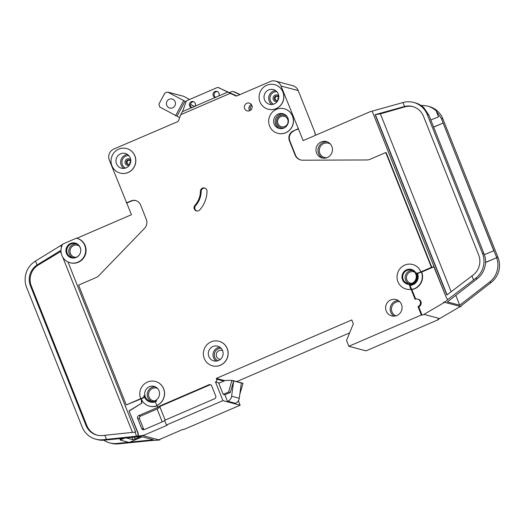 <?xml version="1.0" encoding="UTF-8"?>
<svg xmlns="http://www.w3.org/2000/svg" width="525" height="525" viewBox="0 0 525 525"><rect width="100%" height="100%" fill="white"/><g stroke="black" fill="none" stroke-linecap="round" stroke-linejoin="round"><path stroke-width="0.79" d="M175.127 101.719A4.659 4.522 104.9 0 1 169.732 108.032A4.659 4.522 104.9 0 1 167.547 100.498A4.659 4.522 104.9 0 1 175.127 101.719M179.655 117.607L159.731 106.988L158.931 104.127L164.929 92.958L167.724 92.092L186.086 101.843M189.532 99.501L183.947 96.403L167.724 92.092M193.587 101.745L194.539 102.27M190.503 104.291L194.683 106.608M185.043 101.266L177.05 116.163M175.573 115.769L183.573 100.872M124.582 438.132L121.682 439.386A4.233 0.617 158.3 0 0 120.94 439.72L120.415 440.114L128.94 442.378L129.944 442.116A4.233 0.617 158.3 0 0 130.725 441.788L142.255 436.813M127.378 437.85L127.168 438.185L132.871 439.701L138.324 437.686L139.801 436.774L139.374 436.636M80.22 247.761A7.199 6.989 104.9 0 1 71.886 257.519A7.199 6.989 104.9 0 1 68.499 245.871A7.199 6.989 104.9 0 1 80.22 247.761M80.207 247.492A7.619 7.396 104.9 0 1 71.387 257.821A7.619 7.396 104.9 0 1 67.797 245.49A7.619 7.396 104.9 0 1 80.207 247.492M71.584 257.873A7.619 7.396 104.9 0 1 68.125 245.674A7.619 7.396 104.9 0 1 75.495 243.147M61.891 255.399A12.698 12.331 104.9 0 1 62.757 244.086L76.493 238.153A12.698 12.331 104.9 0 1 76.604 238.186A12.698 12.331 104.9 0 1 84.787 245.516A12.698 12.331 104.9 0 1 82.576 258.733A12.698 12.331 104.9 0 1 70.081 262.736A12.698 12.331 104.9 0 1 61.891 255.399M177.64 121.688L113.859 149.034A8.466 8.216 104.9 0 0 109.325 160.112L131.447 214.712L76.886 238.258A12.698 12.331 104.9 0 1 76.998 238.291A12.698 12.331 104.9 0 1 85.181 245.621A12.698 12.331 104.9 0 1 82.97 258.838A12.698 12.331 104.9 0 1 70.475 262.835L70.081 262.736M287.713 119.438A5.401 5.237 104.9 0 1 281.459 126.755A5.401 5.237 104.9 0 1 278.919 118.02A5.401 5.237 104.9 0 1 287.713 119.438M220.362 359.376A4.554 4.417 104.9 0 1 217.37 351.875A4.554 4.417 104.9 0 1 222.652 350.746M276.367 100.597A2.31 2.238 104.9 0 1 277.535 96.2M277.64 98.7L277.988 98.556L277.64 98.7M128.323 164.482A2.31 2.238 104.9 0 1 129.491 160.092M129.596 162.593L129.938 162.442L129.596 162.593M194.913 205.4A21.171 20.547 -75.1 0 0 200.425 191.264A3.386 3.288 -75.1 0 1 204.586 187.996A3.386 3.288 -75.1 0 1 207.007 191.271A27.943 27.123 -75.1 0 1 199.743 209.928A3.386 3.288 -75.1 0 1 194.276 208.976A3.386 3.288 -75.1 0 1 194.913 205.4L195.654 205.59A3.386 3.288 -75.1 0 0 196.836 211.011M407.479 284.156A7.619 7.396 104.9 0 1 403.928 271.858A7.619 7.396 104.9 0 1 411.397 269.43M416.259 273.814A7.619 7.396 104.9 0 1 407.433 284.143A7.619 7.396 104.9 0 1 403.85 271.812A7.619 7.396 104.9 0 1 416.259 273.814M411.567 289.459A12.698 12.331 -75.1 0 0 421.378 271.983L421.673 272.062A12.698 12.331 104.9 0 1 411.863 289.537L409.94 285.37L409.402 285.226L410.609 288.264A0.847 0.82 -75.1 0 1 409.874 289.439A12.698 12.331 104.9 0 1 406.127 289.052A12.698 12.331 104.9 0 1 397.943 281.722A12.698 12.331 104.9 0 1 400.155 268.498A12.698 12.331 104.9 0 1 412.65 264.502A12.698 12.331 104.9 0 1 420.833 271.838L420.932 271.865A12.698 12.331 104.9 0 0 412.748 264.528A12.698 12.331 104.9 0 0 412.702 264.515M409.874 289.439L409.973 289.465A12.698 12.331 104.9 0 1 406.225 289.078A12.698 12.331 104.9 0 1 406.179 289.065M126.361 202.919L130.942 200.944A7.619 7.396 -75.1 0 1 140.595 204.986L146.278 219.266A8.466 8.216 -75.1 0 1 144.454 228.46L98.838 275.645A8.466 8.216 -75.1 0 1 96.127 277.522L78.586 285.095L126.282 404.952L142.787 397.76A2.12 2.054 -75.1 0 0 144.034 395.397A8.466 8.216 -75.1 0 0 156.693 400.693A2.12 2.054 -75.1 0 0 155.925 403.259L157.493 406.987L209.002 384.753A2.12 2.054 104.9 0 1 211.687 385.875L215.716 395.994A2.12 2.054 104.9 0 1 214.581 398.764L164.594 420.335L166.451 425.007L222.928 400.634L215.493 381.957A2.12 2.054 104.9 0 0 216.628 379.188L216.313 378.407L351.77 319.955L353.318 323.846L346.52 340.456L348.843 346.297L421.339 315.007L422.074 315.203L423.983 314.383L444.367 302.439L443.625 302.243A4.233 4.108 -75.1 0 0 444.078 301.934L443.625 302.243M149.953 401.914L150.498 402.058A8.466 8.216 -75.1 0 0 155.971 401.566M204.264 358.463A12.698 12.331 104.9 0 1 206.476 345.247A12.698 12.331 104.9 0 1 218.977 341.25A12.698 12.331 104.9 0 1 227.161 348.58A12.698 12.331 104.9 0 1 224.949 361.797A12.698 12.331 104.9 0 1 212.448 365.794A12.698 12.331 104.9 0 1 204.264 358.463M219.023 341.263A12.698 12.331 104.9 0 1 219.076 341.276A12.698 12.331 104.9 0 1 227.259 348.607A12.698 12.331 104.9 0 1 225.048 361.823A12.698 12.331 104.9 0 1 212.546 365.82A12.698 12.331 104.9 0 1 212.5 365.807M269.581 125.993A12.698 12.331 104.9 0 1 271.793 112.777A12.698 12.331 104.9 0 1 284.287 108.78A12.698 12.331 104.9 0 1 292.471 116.117A12.698 12.331 104.9 0 1 290.266 129.334A12.698 12.331 104.9 0 1 277.764 133.33A12.698 12.331 104.9 0 1 269.581 125.993M284.34 108.793A12.698 12.331 104.9 0 1 284.386 108.806A12.698 12.331 104.9 0 1 292.569 116.143A12.698 12.331 104.9 0 1 290.364 129.36A12.698 12.331 104.9 0 1 277.863 133.357A12.698 12.331 104.9 0 1 277.817 133.343M259.98 101.87A12.698 12.331 104.9 0 1 262.192 88.653A12.698 12.331 104.9 0 1 274.687 84.656A12.698 12.331 104.9 0 1 282.87 91.987A12.698 12.331 104.9 0 1 280.665 105.203A12.698 12.331 104.9 0 1 268.163 109.207A12.698 12.331 104.9 0 1 259.98 101.87M274.739 84.669A12.698 12.331 104.9 0 1 274.785 84.682A12.698 12.331 104.9 0 1 282.968 92.013A12.698 12.331 104.9 0 1 280.763 105.23A12.698 12.331 104.9 0 1 268.262 109.233A12.698 12.331 104.9 0 1 268.216 109.22M111.93 165.762A12.698 12.331 104.9 0 1 114.142 152.545A12.698 12.331 104.9 0 1 126.643 148.542A12.698 12.331 104.9 0 1 134.827 155.879A12.698 12.331 104.9 0 1 132.615 169.096A12.698 12.331 104.9 0 1 120.12 173.093A12.698 12.331 104.9 0 1 111.93 165.762M126.689 148.555A12.698 12.331 104.9 0 1 126.742 148.568A12.698 12.331 104.9 0 1 134.925 155.905A12.698 12.331 104.9 0 1 132.713 169.122A12.698 12.331 104.9 0 1 120.218 173.119A12.698 12.331 104.9 0 1 120.166 173.106M130.246 157.854A7.619 7.396 104.9 0 1 121.419 168.184A7.619 7.396 104.9 0 1 117.836 155.853A7.619 7.396 104.9 0 1 130.246 157.854M278.296 93.962A7.619 7.396 104.9 0 1 269.469 104.291A7.619 7.396 104.9 0 1 265.886 91.96A7.619 7.396 104.9 0 1 278.296 93.962M191.599 107.691L227.817 92.059L230.265 93.332L180.705 114.719L182.47 111.628L191.599 107.691A3.176 3.084 104.9 0 1 190.129 102.559A3.176 3.084 104.9 0 1 195.11 106.175M192.117 107.763A3.176 3.084 104.9 0 1 193.777 101.752M215.257 97.479A3.176 3.084 104.9 0 1 213.787 92.347A3.176 3.084 104.9 0 1 218.768 95.97M215.775 97.552A3.176 3.084 104.9 0 1 217.435 91.547M222.58 350.556A7.619 7.396 104.9 0 1 213.754 360.885A7.619 7.396 104.9 0 1 210.171 348.554A7.619 7.396 104.9 0 1 222.58 350.556M331.859 146.462A8.466 8.216 104.9 0 1 322.055 157.94A8.466 8.216 104.9 0 1 318.071 144.237A8.466 8.216 104.9 0 1 331.859 146.462M287.897 118.092A7.619 7.396 104.9 0 1 279.07 128.422A7.619 7.396 104.9 0 1 275.487 116.091A7.619 7.396 104.9 0 1 287.897 118.092M401.481 304.428A8.466 8.216 104.9 0 1 391.676 315.906A8.466 8.216 104.9 0 1 387.693 302.203A8.466 8.216 104.9 0 1 401.481 304.428M415.787 274.089A6.982 6.779 104.9 0 1 407.695 283.553A6.982 6.779 104.9 0 1 404.408 272.252A6.982 6.779 104.9 0 1 415.787 274.089M158.996 390.764A7.619 7.396 104.9 0 1 150.176 401.093A7.619 7.396 104.9 0 1 146.587 388.762A7.619 7.396 104.9 0 1 158.996 390.764M251.875 105.433A4.023 3.905 104.9 0 1 247.216 110.887A4.023 3.905 104.9 0 1 245.326 104.377A4.023 3.905 104.9 0 1 251.875 105.433M129.859 442.148L153.366 439.766L140.982 436.472L104.508 440.167A21.171 20.547 104.9 0 1 97.348 439.602L95.78 439.182A21.171 20.547 -75.1 0 0 102.933 439.747L136.618 436.196L134.997 432.121L135.673 432.049L67.987 261.962M61.432 247.262L60.749 245.543L62.521 244.479A2.12 2.054 -75.1 0 1 62.541 244.466M136.618 436.196L138.114 436.045L137.878 433.086L129.045 410.898L141.579 403.252L141.225 398.81L143.325 397.904A2.12 2.054 -75.1 0 0 144.421 396.815M126.282 404.952L141.225 398.81A12.698 12.331 -75.1 0 0 149.408 406.147A12.698 12.331 -75.1 0 0 156.975 405.687M135.903 200.648A7.619 7.396 -75.1 0 0 131.381 201.062L126.801 203.037M60.992 250.281L37.072 264.981L35.503 261.043L60.749 245.543M103.812 440.226A21.171 20.547 -75.1 0 0 109.738 442.89L111.307 443.31A21.171 20.547 104.9 0 0 118.466 443.874L154.422 440.272M97.309 435.199A16.931 16.439 104.9 0 1 86.835 425.545L31.329 286.059A16.931 16.439 104.9 0 1 38.43 264.915L61.005 251.35M481.497 247.406L484.844 256.108A21.171 20.547 104.9 0 1 477.232 278.736L447.339 301.914L459.723 305.202L455.805 295.352M230.265 93.332L235.528 95.799A2.12 2.054 104.9 0 0 237.103 95.845L270.303 81.526A8.466 8.216 104.9 0 1 281.033 86.015L303.155 140.615L370.046 111.74L402.977 102.546L404.539 106.483L375.113 114.673L446.867 294.991L473.202 274.962A16.931 16.439 -75.1 0 0 478.662 254.947L423.491 116.307A16.931 16.439 -75.1 0 0 412.578 106.529A16.931 16.439 -75.1 0 0 404.539 106.483M177.391 121.623L177.581 121.537A2.12 2.054 104.9 0 0 178.664 120.337L180.705 114.719M155.439 381.465A12.698 12.331 104.9 0 1 155.492 381.478A12.698 12.331 104.9 0 1 164.561 392.818A12.698 12.331 104.9 0 1 156.877 405.431M409.973 289.465A0.847 0.82 -75.1 0 0 410.708 288.291L415.065 299.25A4.023 3.905 -75.1 0 1 420.44 302.649A4.023 3.905 -75.1 0 1 418.012 306.639L421.339 315.007M298.062 128.822L293.488 130.797A7.619 7.396 -75.1 0 0 289.406 140.766L295.089 155.046A8.466 8.216 -75.1 0 0 302.63 160.204L366.916 159.954A8.466 8.216 -75.1 0 0 370.105 159.285L385.744 152.539L431.425 267.337L420.932 271.865M182.536 111.602L186.139 101.699A2.12 2.054 104.9 0 1 187.287 100.465L216.904 87.688A2.12 2.054 104.9 0 1 218.558 87.708L227.817 92.059M239.84 94.671L233.402 91.652A2.12 2.054 -75.1 0 0 233.067 91.527L234.143 91.816A2.12 2.054 104.9 0 1 234.478 91.941L240.082 94.566M236.801 95.937L218.558 87.708M229.477 92.61L231.748 91.632A2.12 2.054 -75.1 0 1 233.067 91.527M275.572 81.126L292.773 85.693A8.466 8.216 104.9 0 1 298.233 90.582L315.262 133.389L314.928 133.534M348.843 346.297L366.043 350.864L438.539 319.581L438.362 319.141M349.624 332.876L236.709 381.603M238.37 400.798L240.128 405.208L222.928 400.634M154.435 440.377L159.416 440.035L160 439.786L159.259 439.589L182.917 429.384L183.658 429.575L240.128 405.208M165.158 420.092L159.757 406.521L209.744 384.95A2.12 2.054 104.9 0 1 210.683 384.792M315.604 135.24L314.823 133.271L315.262 133.389M159.416 440.035L142.216 435.468L138.114 436.045M109.738 442.89A21.171 20.547 -75.1 0 0 116.891 443.461L128.559 442.28M142.216 435.468L143.535 435.409L167.193 425.204L166.451 425.007M141.593 435.527A4.233 4.108 -75.1 0 0 142.8 435.218M438.539 319.581L437.804 319.384L439.707 318.563L423.983 314.383M385.744 152.539L386.183 152.657L431.872 267.455L433.775 266.628L446.427 297.8L372.153 111.143M431.425 267.337L431.872 267.455M293.488 130.797L298.508 128.94M293.928 130.915A7.619 7.396 -75.1 0 0 289.846 140.884L295.529 155.157A8.466 8.216 -75.1 0 0 300.766 159.987M446.427 297.8L447.733 299.572L473.57 279.937L471.968 275.92M430.835 120.002L438.513 116.826L436.137 110.86A21.171 20.547 -75.1 0 0 427.619 106.148L429.194 106.562A21.171 20.547 104.9 0 1 442.837 118.788L498.008 257.427A21.171 20.547 104.9 0 1 491.183 282.443L460.543 306.311L461.062 306.672L443.861 302.105M439.707 318.563L460.09 306.62L461.062 306.672M498.008 257.427L496.479 257.02L496.735 257.703L485.546 262.342M496.479 257.02L493.913 250.681L484.398 254.658M493.966 250.694L492.096 251.468M493.776 250.74L441.308 118.381L436.137 110.86M433.67 127.122L442.982 123.106M473.57 279.937L475.657 278.322A21.171 20.547 -75.1 0 0 482.475 253.299L427.304 114.66A21.171 20.547 -75.1 0 0 413.661 102.441L415.236 102.854A21.171 20.547 104.9 0 1 423.754 107.566L428.833 115.067L481.53 247.393M35.503 261.043A21.171 20.547 -75.1 0 0 26.631 287.47L82.136 426.956A21.171 20.547 -75.1 0 0 95.78 439.182M459.723 305.202L489.615 282.03A21.171 20.547 -75.1 0 0 497.221 259.402L496.565 257.749M497.221 259.396L496.689 257.696M485.54 262.507L494.878 258.477M427.619 106.148A21.171 20.547 -75.1 0 0 421.155 105.518M218.223 87.583L219.306 87.872A2.12 2.054 104.9 0 1 219.64 87.997M447.733 299.572L444.813 302.131L444.078 301.934M413.661 102.441A21.171 20.547 -75.1 0 0 402.977 102.546M493.913 250.681L443.12 123.04M219.404 382.994L215.493 381.957M231.925 380.33L242.931 383.257L241.336 383.007L239.275 398.258A6.353 6.162 104.9 0 1 235.482 403.318L227.496 401.415L224.864 394.8L223.197 394.354L218.781 383.263L225.271 380.467L231.925 380.33L228.611 392.017L223.197 394.354M224.805 380.664L216.313 378.407M241.336 383.007L233.671 380.966L231.61 396.224A6.353 6.162 104.9 0 1 227.817 401.277L227.496 401.415M231.998 380.527L233.671 380.966L230.278 392.464L224.864 394.8M230.278 392.464L228.611 392.017M243.009 383.453L239.813 394.282M37.072 264.981A16.931 16.439 -75.1 0 0 30.443 285.823L85.949 425.309A16.931 16.439 -75.1 0 0 96.862 435.094A16.931 16.439 -75.1 0 0 102.592 435.547L134.997 432.121M106.477 439.392L104.856 435.317M375.113 114.673L380.389 113.859L404.913 106.851A16.931 16.439 104.9 0 1 413.017 106.654M441.302 123.828L433.624 127.011M157.493 406.987L158.228 407.183L138.771 415.577L140.687 416.089L157.093 409.008L159.974 407.072M140.687 398.672A12.698 12.331 104.9 0 1 142.892 385.448A12.698 12.331 104.9 0 1 155.393 381.452A12.698 12.331 104.9 0 1 164.463 392.792A12.698 12.331 104.9 0 1 156.778 405.405M411.863 289.537L415.649 299.053M409.94 285.37A8.466 8.216 -75.1 0 0 417.401 273.256M409.402 285.226A8.466 8.216 -75.1 0 0 416.706 272.79A0.847 0.82 -75.1 0 0 417.749 273.171L418.287 273.315A0.847 0.82 -75.1 0 1 417.762 273.354L417.224 273.21M421.378 271.983L418.287 273.315M433.847 266.805L421.673 272.062M420.833 271.838L417.749 273.171M418.012 306.639L418.747 306.836A4.023 3.905 -75.1 0 0 418.307 299.257L417.572 299.06M418.747 306.836L422.074 315.203M129.045 410.898L138.167 433.164L138.41 436.124M141.579 403.252L129.34 410.977M141.579 399.617L141.875 403.331M157.041 405.851A12.698 12.331 104.9 0 1 149.704 406.225L149.408 406.147M164.771 420.774L144.349 429.588A2.12 2.054 104.9 0 1 141.665 428.466L137.635 418.346A2.12 2.054 104.9 0 1 138.771 415.577M204.947 188.114A3.386 3.288 -75.1 0 0 201.16 191.461A21.171 20.547 -75.1 0 1 195.654 205.59M144.053 429.693A2.12 2.054 104.9 0 1 143.581 428.977L139.558 418.858A2.12 2.054 104.9 0 1 140.687 416.089M162.218 421.877L157.093 409.008M120.396 440.062L119.818 438.618M138.324 437.686L137.963 436.78M135.273 439.005L134.525 437.128M132.871 439.701L131.952 437.391M120.474 438.552L120.94 439.72M121.682 439.386L121.314 438.467M276.885 91.704A6.562 6.372 -75.1 0 0 273.571 104.18M271.911 104.508A7.619 7.396 104.9 0 1 275.612 90.589M278.644 97.348A2.31 2.238 -75.1 0 0 274.91 96.797A2.31 2.238 -75.1 0 0 275.993 100.531L278.263 99.77M277.344 101.417A3.367 3.268 104.9 0 1 274.614 95.406A3.367 3.268 104.9 0 1 278.795 95.97M128.835 155.59A6.562 6.372 -75.1 0 0 125.521 168.066M123.861 168.4A7.619 7.396 104.9 0 1 127.562 154.481M130.594 161.241A2.31 2.238 -75.1 0 0 126.86 160.689A2.31 2.238 -75.1 0 0 127.949 164.423L130.213 163.662M129.301 165.309A3.367 3.268 104.9 0 1 126.571 159.298A3.367 3.268 104.9 0 1 130.745 159.862M399.676 301.665A7.409 7.193 -75.1 0 0 395.902 315.873M394.052 316.168A8.466 8.216 104.9 0 1 398.212 300.49M414.566 272.101A5.926 5.755 -75.1 0 0 406.849 279.825A5.926 5.755 -75.1 0 0 411.561 283.415M408.955 283.762A6.982 6.779 104.9 0 1 412.479 270.5M157.553 388.461A6.562 6.372 -75.1 0 0 149.015 397.025A6.562 6.372 -75.1 0 0 154.225 400.995M151.482 401.317A7.619 7.396 104.9 0 1 155.334 386.82M79.124 245.897A6.136 5.959 -75.1 0 0 70.462 253.549A6.136 5.959 -75.1 0 0 76.099 257.289M72.916 257.709A7.199 6.989 104.9 0 1 76.571 243.954M330.442 144.112A7.409 7.193 -75.1 0 0 319.81 153.241A7.409 7.193 -75.1 0 0 326.819 157.736M323.078 158.143A8.466 8.216 104.9 0 1 327.39 141.907M287.083 116.576A6.562 6.372 -75.1 0 0 276.931 124.09A6.562 6.372 -75.1 0 0 284.058 127.949M279.871 128.586A7.619 7.396 104.9 0 1 283.756 113.945M221.183 348.305A6.562 6.372 -75.1 0 0 217.868 360.767M216.221 361.102A7.619 7.396 104.9 0 1 219.923 347.196M251.928 105.578A2.966 2.874 -75.1 0 0 250.74 110.06M249.71 110.703A4.023 3.905 104.9 0 1 251.357 104.514M132.477 432.383L62.724 257.099M61.327 253.582L60.552 251.632M234.478 91.941L233.402 91.652M236.211 95.977L235.528 95.799M298.233 90.582L281.033 86.015M104.508 440.167L102.933 439.747M118.466 443.874L116.891 443.461M491.183 282.443L489.615 282.03M477.232 278.736L475.657 278.322M428.833 115.067L427.304 114.66M484.004 253.706L482.475 253.299M442.837 118.788L441.308 118.381M223.808 381.098L216.628 379.188M239.275 398.258L231.61 396.224M235.482 403.318L227.817 401.277M404.02 106.614L404.913 106.851M447.057 294.847L375.388 114.745M380.389 113.859L451.165 291.729M37.538 264.679L38.43 264.915M30.443 285.823L31.329 286.059M85.949 425.309L86.835 425.545M142.787 397.76L143.325 397.904M209.002 384.753L209.744 384.95M200.425 191.264L201.16 191.461M130.942 200.944L131.381 201.062M289.406 140.766L289.846 140.884M295.089 155.046L295.529 155.157M141.665 428.466L143.581 428.977M137.635 418.346L139.558 418.858M120.389 440.094L119.798 438.618M277.18 96.068L278.768 97.853M129.13 159.961L130.725 161.746M76.998 238.291L76.604 238.186"/></g></svg>
